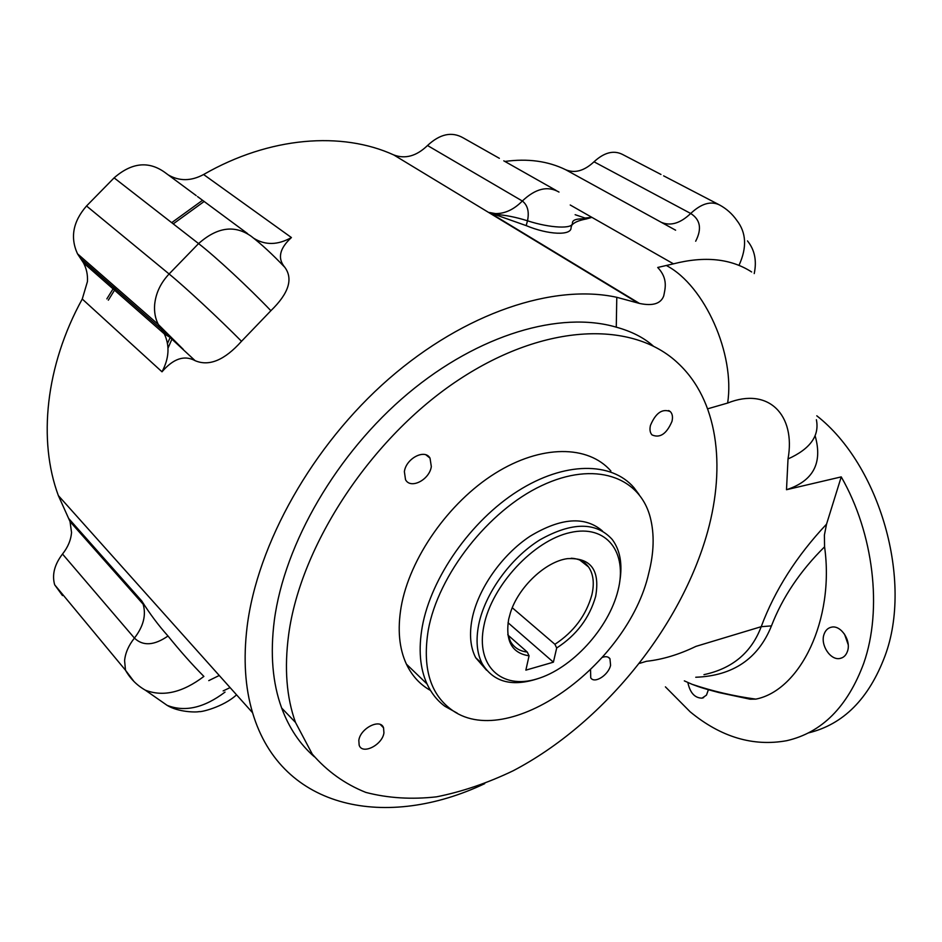 <?xml version="1.0" encoding="UTF-8"?>
<svg xmlns="http://www.w3.org/2000/svg" width="942" height="942" viewBox="0 0 942 942"><rect width="100%" height="100%" fill="white"/><g stroke="black" fill="none" stroke-linecap="round" stroke-linejoin="round"><path stroke-width="1.41" d="M571.664 225.479C573.631 222.595 578.541 220.416 586.43 218.944L585.3 218.874C576.787 218.532 572.489 219.875 572.418 222.901C573.619 229.189 550.246 228.247 527.508 220.793C515.827 217.131 505.171 215.011 495.563 214.446L489.357 212.48L639.488 303.442C652.735 306.232 660.801 303.736 663.71 295.976C665.134 288.723 668.278 278.644 657.716 267.469L673.459 263.842L657.716 267.469M494.432 214.399L526.166 225.609C548.303 234.935 571.688 235.806 571.052 227.611L571.947 224.526M570.228 205.003L591.894 217.355L586.43 218.944M675.614 230.201L565.683 169.737C574.832 173.54 584.264 170.891 594.013 161.8C604.105 152.498 613.536 150.013 622.309 154.335L660.966 174.458M707.654 408.816L727.624 403.058C768.731 386.573 795.943 415.304 788.018 458.954L786.499 489.71C813.182 481.056 822.755 463.193 815.219 436.122M653.277 346.044C643.869 337.66 631.529 331.372 616.268 327.168C560.478 310.801 479.101 333.974 407.957 393.544C336.895 453.102 284.378 543.722 274.31 620.519C270.083 653.842 272.532 683.009 281.658 708.031C289.1 728.025 299.968 744.262 314.287 756.72M484.706 783.65C387.939 829.572 281.67 810.932 252.586 712.753C245.085 687.625 243.248 659.047 247.075 627.019C257.213 544.064 312.438 445.531 388.763 378.92C465.195 312.308 553.978 283.554 616.786 297.307L639.488 303.442M639.689 663.333L646.447 661.296C662.426 659.565 678.923 654.596 695.938 646.377L761.207 626.689C774.842 590.151 796.614 555.968 826.546 524.141L841.241 476.887L786.499 489.71M707.654 531.594C725.976 465.124 717.674 400.197 678.169 363.341C633.577 320.822 545.759 322.223 458.648 379.85C371.619 437.182 300.545 544.971 288.641 634.708C284.213 668.172 286.498 697.41 295.494 722.42L312.261 754.083C327.145 771.321 345.007 784.097 365.849 792.41C387.939 798.157 411.489 799.628 436.511 796.838C461.933 791.775 487.473 783.085 513.143 770.78C602.668 723.939 681.007 627.502 707.654 531.594M62.49 595.568L54.671 584.805C51.845 574.808 54.459 564.552 62.513 554.037C67.954 547.184 70.956 539.978 71.533 532.43L70.049 521.597L58.357 495.598C37.916 440.609 45.404 365.896 82.26 299.038L162 371.807C173.34 358.596 184.385 354.875 195.135 360.68C209.148 366.638 224.596 360.185 241.505 341.298L270.884 310.707C288.664 293.468 293.327 279.032 284.896 267.398C277.289 258.438 279.468 248.488 291.419 237.549C277.914 245.12 265.432 245.415 253.975 238.408M358.82 740.365L359.161 745.181C362.234 755.119 382.381 745.004 383.936 732.876L383.547 727.789C380.403 718.11 360.303 728.225 358.82 740.365M590.552 669.962L590.728 677.781C594.308 684.151 608.497 675.155 610.581 665.276L609.945 658.693C608.391 656.645 605.918 656.174 602.527 657.304M650.451 425.407C649.497 429.587 650.027 432.767 652.017 434.921C659.977 438.407 666.63 433.897 671.987 421.357C672.988 417.047 672.435 413.797 670.327 411.607C662.332 408.322 655.714 412.914 650.451 425.407M404.377 471.636L405.519 479.666C410.559 489.569 429.54 479.831 431.318 466.573L430.023 458.13C424.854 448.627 406.037 458.436 404.377 471.636M430.482 690.439C419.991 684.551 411.972 675.791 406.414 664.145C399.137 648.437 397.383 629.397 401.127 607.025C409.511 558.37 448.616 502.439 494.986 473.437C541.391 444.318 588.279 445.013 610.899 471.012M457.211 713.141L444.918 706.3C437.323 700.695 431.377 693.265 427.056 683.998C419.908 668.29 418.319 649.156 422.287 626.595C431.142 577.528 470.941 520.785 517.723 491.123C564.552 461.333 611.523 461.604 633.884 487.567L639.1 494.562M428.257 630.151C422.393 666.759 429.764 692.994 450.358 708.843C506.631 752.941 628.279 664.922 648.803 572.995C654.007 552.589 654.513 534.149 650.321 517.653C639.912 476.699 594.696 460.414 541.556 485.683C488.474 510.576 438.195 574.761 428.257 630.151M54.671 584.805L125.498 670.221C130.22 678.629 136.837 685.281 145.327 690.168C163.143 697.08 182.666 692.511 203.884 676.427C191.921 664.334 179.957 650.851 168.006 636.015C158.715 625.688 149.955 613.996 141.724 600.925L143.125 604.175C146.328 615.091 143.431 626.395 134.423 638.087C128.607 645.423 125.333 652.947 124.591 660.648L125.498 670.221L134.011 681.549M665.417 686.859L690.156 711.811C720.96 737.162 753.164 746.782 786.77 740.683C821.954 732.593 847.623 706.771 863.767 663.203C882.642 609.368 873.717 533.419 841.241 476.887M826.546 524.141L824.391 535.068L824.58 546.819C800.147 571.04 782.437 597.405 771.463 625.888C758.263 658.717 733.029 675.838 695.749 677.251M755.802 699.129L750.091 699.199L719.123 692.606C700.401 687.707 698.611 686.694 692.111 684.316C712.564 691.192 733.794 696.126 755.802 699.129C800.076 690.451 834.789 619.977 824.58 546.819M808.413 732.911C843.326 724.469 868.842 698.846 884.962 656.044C913.198 580.661 879.793 465.018 816.796 415.799M848.189 644.646L844.491 634.107M687.872 682.597C690.05 692.829 694.772 698.022 702.026 698.152L706.465 695.149L708.384 689.744M847.447 651.369C851.462 640.831 841.041 624.982 831.645 627.137C827.983 627.855 825.439 630.269 824.026 634.366C820.117 644.905 830.526 660.707 840.017 658.446C843.549 657.716 846.034 655.349 847.447 651.369M703.968 674.649C732.358 668.584 751.433 652.606 761.207 626.689L771.463 625.888M486.567 670.221L475.71 657.74C470.341 647.307 469.151 634.319 472.13 618.788C478.077 588.844 501.862 554.862 530.087 536.233C560.855 517.688 584.982 515.933 602.444 530.982M619.836 581.002C622.591 563.905 620.072 550.069 612.276 539.53C596.18 521.715 572.041 521.821 539.884 539.848C510.423 558.159 484.953 593.554 478.713 624.628C475.686 640.207 476.84 653.206 482.186 663.651C493.584 682.373 512.507 687.248 538.954 678.299M483.894 625.806C475.51 666.194 501.639 689.779 536.799 678.97C571.888 668.702 608.709 628.396 618.023 590.446C627.831 552.401 606.73 524.07 570.098 532.583C533.596 540.484 491.736 585.547 483.894 625.806M556.687 647.99L553.401 662.179L525.86 670.139L529.063 655.809C512.024 653.242 505.218 641.066 508.656 619.283L510.399 612.842C518.277 587.266 545.477 561.55 567.402 558.653C590.799 557.476 600.231 570.04 595.662 596.345C589.527 617.917 576.539 635.144 556.687 647.99L554.909 644.304L512.283 607.755M554.909 644.304C573.749 631.917 586.065 615.456 591.859 594.932C594.508 583.404 593.413 574.09 588.55 566.966C584.57 561.538 578.788 558.63 571.182 558.241M507.797 634.39L510.482 641.502C514.132 647.696 519.725 651.216 527.273 652.064L529.063 655.809M82.26 299.038L87.441 281.564C87.841 274.805 86.523 268.576 83.497 262.912L77.48 253.787C70.026 237.396 73.04 221.464 86.534 205.98L114.112 177.861C131.609 162.625 148.459 160.764 164.685 172.28L196.195 195.595M108.318 300.192L114.983 289.465M115.348 288.911L116.184 287.64M173.246 223.878L204.226 201.423M168.277 174.929C179.38 181.335 191.167 181.205 203.602 174.517C269.824 136.437 342.04 131.291 393.744 154.935C405.248 159.269 416.517 156.125 427.515 145.515C439.985 133.894 451.877 131.35 463.205 137.873L499.354 158.315M504.9 161.459C527.697 158.303 547.95 161.058 565.683 169.737M106.846 298.885L113.782 287.734M113.97 287.44L114.7 286.344M171.691 222.665L202.495 200.328M167.499 343.406L170.349 337.036M172.045 338.896L168.006 348.14M553.401 662.179L508.032 622.733M527.273 652.064L507.973 635.12M427.515 145.515L522.339 201.011C513.873 209.583 504.865 213.775 495.339 213.575L489.357 212.48M575.138 214.694L585.088 218.049L591.894 217.355L673.459 263.842C704.734 255.859 730.804 258.567 751.657 271.967M788.018 458.954C810.167 448.957 819.622 435.887 816.384 419.732M616.786 297.307L616.268 327.168M393.744 154.935L638.099 303.053M203.602 174.517L291.419 237.549M68.613 518.418L141.724 600.925L143.125 604.175L70.049 521.597M727.624 403.058C735.266 354.369 704.793 285.921 666.889 265.797M208.759 680.63L219.25 675.485M62.513 554.037L134.423 638.087C142.948 646.283 154.147 645.588 168.006 636.015M80.506 258.379L161.341 329.241L164.32 333.892C169.901 345.726 169.136 358.36 162 371.807M86.534 205.98L169.101 273.981C160.611 282.989 155.795 293.186 154.653 304.584C154.076 311.943 155.3 318.584 158.315 324.495L161.341 329.241L183.231 349.317L158.315 324.495L77.48 253.787M114.112 177.861L198.574 243.589L169.101 273.981C185.609 287.498 218.721 318.266 241.505 341.298M197.537 196.584L247.558 233.581M284.896 267.398C272.532 254.411 261.299 244.037 251.208 236.289C234.746 224.632 217.202 227.069 198.574 243.589C215.494 256.636 248.547 287.31 270.884 310.707M559.006 192.074C547.702 185.562 535.48 188.541 522.339 201.011C527.65 205.144 529.369 211.738 527.508 220.793L526.166 225.609M594.013 161.8L690.698 213.481C680.501 223.183 670.845 226.198 661.755 222.5M739.117 265.079C747.112 247.452 746.323 232.521 736.75 220.298C732.217 213.846 726.494 208.735 719.558 204.967C710.892 200.717 701.272 203.554 690.698 213.481C700.377 219.616 702.037 228.871 695.679 241.223M754.224 273.58C756.932 260.722 754.683 249.83 747.489 240.916M195.135 360.68L169.795 337.201L164.32 333.892L83.497 262.912M230.095 687.601L223.136 690.922M225.032 692.087C204.155 707.878 184.856 712.293 167.123 705.346L156.843 698.187M380.38 724.539L383.547 727.789M608.132 657.186L609.945 658.693M668.69 410.535L670.327 411.607M425.996 454.892L430.023 458.13M427.056 683.998L406.414 664.145M450.358 708.843L444.918 706.3M58.357 495.598L252.586 712.753M692.111 684.316L684.328 680.866M503.793 160.835L556.051 190.402M663.627 175.848L718.405 204.367M145.327 690.168L167.123 705.346C178.379 712.329 196.678 712.446 199.257 711.575C200.199 712.399 223.16 707.195 236.548 694.831M295.494 722.42L281.658 708.031M475.71 657.74L482.186 663.651M588.55 566.966L579.813 560.054M842.336 657.681L840.017 658.446M703.639 697.633L702.026 698.152"/></g></svg>

